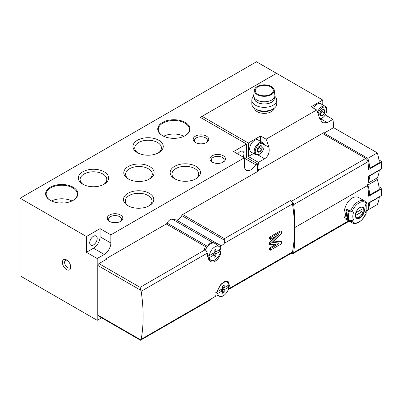 <?xml version="1.0" encoding="UTF-8"?>
<svg xmlns="http://www.w3.org/2000/svg" width="402" height="402" viewBox="0 0 402 402"><rect width="100%" height="100%" fill="white"/><g stroke="black" fill="none" stroke-linecap="round" stroke-linejoin="round"><path stroke-width="0.6" d="M205.95 142.8A6.442 3.718 0 0 0 207.402 140.449A6.442 3.718 0 0 0 200.965 136.73A6.442 3.718 0 0 0 194.523 140.449A6.442 3.718 0 0 0 195.98 142.8M222.693 162.388A6.442 3.718 0 0 0 224.145 160.031A6.442 3.718 0 0 0 217.708 156.318A6.442 3.718 0 0 0 211.266 160.031A6.442 3.718 0 0 0 212.723 162.388M120.032 221.658A6.442 3.718 0 0 0 121.489 219.301A6.442 3.718 0 0 0 115.047 215.583A6.442 3.718 0 0 0 108.61 219.301A6.442 3.718 0 0 0 110.063 221.658M128.916 179.287A13.341 7.703 180 0 1 125.605 174.212A13.341 7.703 180 0 1 133.846 167.091A13.341 7.703 180 0 1 148.383 168.765A13.341 7.703 180 0 1 152.293 174.212A13.341 7.703 180 0 1 148.986 179.287M244.361 159.368A9.346 5.397 120 0 0 244.898 158.499L246.567 157.534L246.567 144.052L200.302 117.344L276.526 73.335L256.481 61.762L20.1 198.231L20.1 275.817L97.204 320.334L101.595 317.801M66.581 259.918L66.581 259.918A5.919 3.417 60 0 1 70.767 267.169A5.919 3.417 60 0 1 66.581 269.586A5.919 3.417 60 0 1 62.395 262.335A5.919 3.417 60 0 1 66.581 259.918L66.581 259.918M20.1 198.231L86.41 236.517L86.41 252.29L97.204 258.521L97.204 320.334M97.204 258.521L104.254 254.451A9.346 5.397 120 0 0 110.862 243.004L110.862 234.863L244.361 157.785L244.361 165.925A9.346 5.397 120 0 0 246.3 170.207A9.346 5.397 120 0 0 255.692 164.73L257.36 163.765L257.36 171.649M246.567 157.534L257.36 163.765M195.457 142.524A7.789 4.497 0 0 0 206.472 142.524A7.789 4.497 0 0 0 206.472 136.167A7.789 4.497 0 0 0 195.457 136.167A7.789 4.497 0 0 0 195.457 142.524L195.457 142.524M162.468 135.625A16.12 9.306 0 0 0 185.267 135.625A16.12 9.306 0 0 0 185.267 122.459A16.12 9.306 0 0 0 162.468 122.459A16.12 9.306 0 0 0 162.468 135.625L162.468 135.625M50.335 200.362A16.12 9.306 0 0 0 73.139 200.362A16.12 9.306 0 0 0 73.139 187.201A16.12 9.306 0 0 0 50.335 187.201A16.12 9.306 0 0 0 50.335 200.362L50.335 200.362M212.201 162.112A7.789 4.497 0 0 0 223.216 162.112A7.789 4.497 0 0 0 223.216 155.75A7.789 4.497 0 0 0 212.201 155.75A7.789 4.497 0 0 0 212.201 162.112L212.201 162.112M109.54 221.381A7.789 4.497 0 0 0 120.555 221.381A7.789 4.497 0 0 0 120.555 215.02A7.789 4.497 0 0 0 109.54 215.02A7.789 4.497 0 0 0 109.54 221.381L109.54 221.381M196.04 166.353A15.155 8.749 180 0 1 196.04 178.729A15.155 8.749 180 0 1 174.609 178.729A15.155 8.749 180 0 1 174.609 166.353A15.155 8.749 180 0 1 196.04 166.353M158.81 140.283A15.155 8.749 180 0 1 158.81 152.654A15.155 8.749 180 0 1 137.378 152.654A15.155 8.749 180 0 1 137.378 140.283A15.155 8.749 180 0 1 158.81 140.283M104.173 171.825A15.155 8.749 180 0 1 104.173 184.196A15.155 8.749 180 0 1 82.742 184.196A15.155 8.749 180 0 1 82.742 171.825A15.155 8.749 180 0 1 104.173 171.825M149.333 193.317A15.155 8.749 180 0 1 149.333 205.693A15.155 8.749 180 0 1 127.906 205.693A15.155 8.749 180 0 1 127.906 193.317A15.155 8.749 180 0 1 149.333 193.317M149.665 166.544A15.155 8.749 180 0 1 149.665 178.92A15.155 8.749 180 0 1 128.233 178.92A15.155 8.749 180 0 1 128.233 166.544A15.155 8.749 180 0 1 149.665 166.544M246.567 144.052L233.567 151.554L244.361 157.785M86.41 252.29L93.46 248.22A9.346 5.397 120 0 0 100.068 236.773L100.068 228.632L86.41 236.517M100.068 228.632L110.862 234.863M93.46 236.26A5.296 3.06 120 0 0 89.716 242.748A5.296 3.06 120 0 0 90.812 245.175A5.296 3.06 120 0 0 96.108 242.115A5.296 3.06 120 0 0 96.108 235.999A5.296 3.06 120 0 0 93.46 236.26M244.898 158.499L255.692 164.73M243.034 157.021A5.296 3.06 120 0 0 242.823 151.293A5.296 3.06 120 0 0 240.175 151.554A5.296 3.06 120 0 0 237.758 153.976M128.585 206.06A13.341 7.703 180 0 1 125.278 200.985A13.341 7.703 180 0 1 133.514 193.864A13.341 7.703 180 0 1 148.057 195.533A13.341 7.703 180 0 1 151.961 200.985A13.341 7.703 180 0 1 148.655 206.06M83.425 184.568A13.341 7.703 180 0 1 80.114 179.488A13.341 7.703 180 0 1 88.355 172.373A13.341 7.703 180 0 1 102.892 174.041A13.341 7.703 180 0 1 106.801 179.488A13.341 7.703 180 0 1 103.495 184.568M138.057 153.021A13.341 7.703 180 0 1 134.75 147.946A13.341 7.703 180 0 1 142.986 140.826A13.341 7.703 180 0 1 157.529 142.499A13.341 7.703 180 0 1 161.438 147.946A13.341 7.703 180 0 1 158.127 153.021M175.287 179.096A13.341 7.703 180 0 1 171.981 174.021A13.341 7.703 180 0 1 180.217 166.9A13.341 7.703 180 0 1 194.759 168.574A13.341 7.703 180 0 1 198.668 174.021A13.341 7.703 180 0 1 195.357 179.096M63.983 203A8.568 4.945 0 0 0 59.491 203M71.953 200.985A15.577 8.995 0 0 0 51.521 200.985M72.943 200.472A15.577 8.995 0 0 0 77.315 194.226A15.577 8.995 0 0 0 61.737 185.232A15.577 8.995 0 0 0 46.16 194.226A15.577 8.995 0 0 0 50.531 200.472M176.116 138.263A8.568 4.945 0 0 0 171.619 138.263M184.081 136.243A15.577 8.995 0 0 0 163.654 136.243M185.071 135.735A15.577 8.995 0 0 0 189.442 129.489A15.577 8.995 0 0 0 173.865 120.494A15.577 8.995 0 0 0 158.287 129.489A15.577 8.995 0 0 0 162.664 135.735M70.727 266.461A4.362 2.518 60 0 1 69.863 267.893A4.362 2.518 60 0 1 65.501 265.375A4.362 2.518 60 0 1 65.501 260.34A4.362 2.518 60 0 1 67.174 260.31M257.36 168.981L259.119 169.996A49.848 28.778 -120 0 0 258.456 162.363L264.627 158.8C268.41 156.147 269.837 152.308 268.913 147.288A49.848 28.778 -120 0 0 266.104 139.177L316.665 109.992A49.848 28.778 60 0 1 319.469 118.098L322.62 122.811L327.298 122.615L332.916 119.374L325.233 114.937M259.119 169.996L324.107 132.474A49.848 28.778 -120 0 1 324.107 133.112L333.585 127.645A49.848 28.778 -120 0 0 332.916 119.374M274.209 108.244A9.97 5.754 180 0 1 267.601 113.042A9.97 5.754 180 0 1 257.25 111.681A9.97 5.754 180 0 1 254.391 108.244M266.104 139.177L260.556 135.976L248.325 143.032L202.065 116.324L276.526 73.335L322.786 100.043L311.113 106.786L316.665 109.992M258.456 162.363L248.325 156.514L248.325 143.032M202.065 116.324L202.065 118.359M368.503 167.393L369.845 168.167L379.317 162.699A38.944 22.482 -120 0 0 377.312 152.891L333.585 127.645M367.971 183.217L377.312 177.82A38.944 22.482 -120 0 0 379.317 170.327L379.076 170.187M368.549 194.126L369.845 194.875L379.317 189.407A38.944 22.482 -120 0 0 377.312 179.599L375.769 178.709M369.513 202.317L369.845 202.507A38.944 22.482 -120 0 1 367.84 210L377.312 204.528A38.944 22.482 -120 0 0 379.317 197.04L379.076 196.9M322.786 104.922L322.786 100.043M369.845 194.875A38.944 22.482 -120 0 0 367.84 185.071L367.664 184.97M368.016 182.895A38.944 22.482 -120 0 0 369.845 175.8L369.538 175.624M369.845 168.167A38.944 22.482 -120 0 0 367.84 158.358L324.107 133.112M367.84 158.358L377.312 152.891M369.845 202.507L379.317 197.04M367.84 185.071L377.312 179.599M369.845 175.8L379.317 170.327M260.556 141.363L260.556 135.976M248.325 156.514L253.546 153.504M253.768 96.304A12.462 7.196 0 0 0 251.838 100.153L251.838 103.882A12.462 7.196 0 0 0 255.486 108.967L257.179 109.942A10.07 5.814 0 0 0 257.179 109.942A10.07 5.814 0 0 0 271.42 109.942L273.109 108.967A12.462 7.196 0 0 0 276.762 103.882L276.762 100.153A12.462 7.196 0 0 0 274.832 96.304M257.174 109.942L255.486 108.967A12.462 7.196 0 0 0 273.109 108.967M251.838 100.153A12.462 7.196 0 0 0 255.486 105.239A12.462 7.196 0 0 0 269.069 106.796A12.462 7.196 0 0 0 276.762 100.153M254.275 97.631A10.07 5.814 0 0 0 257.179 102.314A10.07 5.814 0 0 0 268.606 103.455A10.07 5.814 0 0 0 274.325 97.631M254.33 97.721L254.33 98.199A9.97 5.754 0 0 0 257.25 102.269A9.97 5.754 0 0 0 268.114 103.52A9.97 5.754 0 0 0 274.27 98.199L274.27 97.721M254.355 90.164L253.732 95.224A10.593 6.115 0 0 0 256.808 99.982A10.593 6.115 0 0 0 268.697 101.219A10.593 6.115 0 0 0 274.862 95.224L274.244 90.164A9.97 5.754 0 0 0 264.3 84.812A9.97 5.754 0 0 0 254.355 90.164A9.97 5.754 0 0 0 257.25 94.641A9.97 5.754 0 0 0 268.435 95.807A9.97 5.754 0 0 0 274.244 90.164M257.908 94.259A9.035 5.216 0 0 0 267.757 95.39A9.035 5.216 0 0 0 273.335 90.571A9.035 5.216 0 0 0 264.3 85.355A9.035 5.216 0 0 0 255.265 90.571A9.035 5.216 0 0 0 257.908 94.259M320.143 112.565A3.598 2.075 -60 0 1 322.349 109.826L324.55 110.022L324.55 112.962L322.349 115.701L320.143 115.505A3.598 2.075 -60 0 1 319.806 114.233A3.598 2.075 -60 0 1 320.143 112.565M322.349 109.826A3.598 2.075 -60 0 1 324.55 110.022A3.598 2.075 -60 0 1 324.55 112.962A3.598 2.075 -60 0 1 322.349 115.701A3.598 2.075 -60 0 1 320.143 115.505M318.113 113.811A6.231 3.598 -60 0 1 322.957 107.374A6.231 3.598 -60 0 1 326.756 110.218A6.231 3.598 -60 0 1 322.349 117.851A6.231 3.598 -60 0 1 319.53 118.299M321.796 118.168L322.349 117.851L321.796 118.168A7.01 4.045 -60 0 1 319.706 118.841M317.49 112.098A7.01 4.045 -60 0 1 325.303 106.374A7.01 4.045 -60 0 1 326.756 109.585L326.756 110.218M313.59 108.213A7.01 4.045 -60 0 1 317.309 104.128A7.01 4.045 -60 0 1 320.811 103.781L325.303 106.374M313.55 108.193A6.814 3.935 -60 0 1 317.168 104.208A6.814 3.935 -60 0 1 317.238 104.173M322.128 110.093A3.115 1.799 -60 0 1 321.027 112.932L322.128 111.56L322.128 110.093M319.836 114.294L321.027 112.932A3.115 1.799 -60 0 1 319.811 113.967M322.128 111.56L324.55 112.962M319.927 114.304L322.349 115.701M257.471 148.75A3.598 2.075 -60 0 1 259.672 146.011L261.878 146.207L261.878 149.147L259.672 151.886L257.471 151.69A3.598 2.075 -60 0 1 257.129 150.418A3.598 2.075 -60 0 1 257.471 148.75M259.672 146.011A3.598 2.075 -60 0 1 261.878 146.207A3.598 2.075 -60 0 1 261.878 149.147A3.598 2.075 -60 0 1 259.672 151.886A3.598 2.075 -60 0 1 257.471 151.69M259.124 154.353L259.672 154.036A6.231 3.598 -60 0 1 255.265 151.494A6.231 3.598 -60 0 1 259.672 143.861A6.231 3.598 -60 0 1 264.079 146.403A6.231 3.598 -60 0 1 259.672 154.036L259.124 154.353A7.01 4.045 -60 0 1 255.617 154.7A7.01 4.045 -60 0 1 255.617 146.604A7.01 4.045 -60 0 1 262.627 142.559A7.01 4.045 -60 0 1 264.079 145.77L264.079 146.403M255.617 154.7L251.129 152.107A7.01 4.045 -60 0 1 249.677 148.901A7.01 4.045 -60 0 1 254.632 140.313A7.01 4.045 -60 0 1 258.139 139.966L262.627 142.559M249.677 148.82A6.814 3.935 -60 0 1 249.677 148.74A6.814 3.935 -60 0 1 254.496 140.393A6.814 3.935 -60 0 1 254.566 140.353M259.451 146.278A3.115 1.799 -60 0 1 258.35 149.117L259.451 147.745L259.451 146.278M257.164 150.479L258.35 149.117A3.115 1.799 -60 0 1 257.139 150.152M259.451 147.745L261.878 149.147M257.25 150.484L259.672 151.886M378.96 159.946L381.719 161.539A0.623 0.362 180 0 1 381.9 161.795A0.623 0.362 180 0 1 381.719 162.046L368.629 169.503A77.887 44.969 -120 0 0 367.9 161.775A3.115 1.799 -120 0 0 365.73 158.413L291.49 201.276L290.334 200.608L224.462 238.642L224.924 240.512L224.21 243.346C223.14 244.723 221.959 245.401 220.678 245.391L220.437 245.366A3.115 1.799 60 0 1 220.462 245.511A155.775 89.937 60 0 1 221.025 249.496L220.447 254.667L217.773 259.345L213.995 262.024L210.397 261.787L207.804 257.129A155.775 89.937 -120 0 0 207.246 253.144A3.115 1.799 -120 0 0 205.08 249.833L140.092 287.35L140.901 290.36A3.115 1.799 60 0 1 141.157 291.299A155.775 89.937 60 0 1 141.157 339.323A3.115 1.799 60 0 1 140.901 339.966L210.321 300.008L212.306 298.244L215.638 296.224A155.775 89.937 -120 0 0 216.175 292.998L221.055 284.088L224.919 281.455L228.115 281.465L229.396 285.365A155.775 89.937 60 0 1 228.833 288.701A3.115 1.799 60 0 1 228.241 289.661L291.892 252.913A3.115 1.799 60 0 0 292.5 251.943L228.833 288.701M290.334 200.608A3.115 1.799 60 0 1 292.5 203.925A155.775 89.937 60 0 1 294.279 221.321A155.775 89.937 60 0 1 294.279 236.602A155.775 89.937 60 0 1 292.5 251.943M276.43 244.024L269.405 248.079A155.775 89.937 60 0 1 269.345 249.637L270.355 250.22L281.37 243.863L281.37 241.637L280.435 241.094L273.249 242.039M275.581 236.391L269.476 242.718A155.775 89.937 60 0 1 269.476 244.305L270.355 244.818L278.893 243.702L270.355 248.632L269.405 248.079M281.37 241.637L272.561 242.748L281.37 233.688L281.37 231.462L280.36 230.879L269.345 237.235A155.775 89.937 60 0 1 269.405 238.858L270.355 239.411L278.893 234.482L270.355 243.225L269.476 242.718M352.177 198.03C344.7 202.09 341.404 217.321 346.157 219.427L351.981 222.788A12.618 7.286 -60 0 1 350.564 221.477L349.559 220.894A12.618 7.286 -60 0 1 349.559 210.593L350.564 211.176A12.618 7.286 -60 0 1 358.293 201.563A12.618 7.286 -60 0 1 364.599 200.935L358.835 197.608C356.87 196.553 354.649 196.694 352.177 198.03M366.001 204.045A12.618 7.286 -60 0 1 366.207 206.131L366.207 208.698A9.477 5.472 -60 0 1 365.312 213.085A46.732 9.874 -158.8 0 0 366.297 212.995A11.683 6.744 -60 0 1 351.991 221.256A1.246 0.985 144.9 0 1 350.564 221.477M366.297 212.995A1.246 0.261 -158.8 0 0 366.418 212.934A1.246 0.261 -158.8 0 0 366.021 212.552L365.589 212.306M346.851 219.331L348.83 220.477A12.618 7.286 120 0 1 348.83 210.176L346.851 209.03A12.618 7.286 -60 0 0 346.851 219.331L347.614 218.381L347.961 218.582M364.599 200.935L366.277 202.482A1.246 0.985 144.9 0 1 366.297 203.457A46.732 36.858 144.9 0 1 365.312 205.347A9.477 5.472 -60 0 1 366.207 208.698M349.559 220.894L353.705 219.783A9.477 5.472 -60 0 1 353.705 212.045A46.732 9.874 -158.8 0 1 351.991 211.718A1.246 0.261 -158.8 0 1 350.564 211.176M353.705 219.783A46.732 36.858 144.9 0 1 351.991 221.256M294.475 227.728L367.549 185.538A77.887 44.969 -120 0 1 368.659 196.226L369.981 195.462A77.887 44.969 60 0 1 370.041 198.487A77.887 44.969 60 0 1 369.951 202.06L368.629 202.824A77.887 44.969 -120 0 1 367.9 209.708L365.986 210.814M294.279 236.602A77.887 44.969 60 0 1 293.661 252.572A3.115 1.799 60 0 1 293.048 253.577A3.115 1.799 60 0 1 291.49 253.426L291.249 253.285M215.889 294.797L216.321 294.877M220.437 245.366L216.934 243.346A5.608 3.236 120 0 1 216.728 243.316L212.738 242.562A5.608 3.236 120 0 0 207.543 246.396L167.116 223.055A5.608 3.236 -60 0 1 172.312 219.226L176.302 219.974A5.608 3.236 -60 0 0 181.764 215.593A1.558 0.899 -60 0 1 182.674 214.517L258.903 170.76L257.36 169.87M140.464 340.238L98.188 315.831A1.558 0.899 -60 0 1 97.867 315.118L97.867 265.516A1.558 0.899 -60 0 1 98.967 263.606L106.676 259.154L106.017 258.772L166.282 223.979A1.558 0.899 -60 0 0 167.116 223.055M205.08 249.833L203.719 249.044L206.703 247.32A1.558 0.899 120 0 0 207.543 246.396M365.805 211.573L367.287 210.718A3.115 1.799 -120 0 0 367.9 209.708M365.73 158.413L322.454 133.429M367.549 185.538A77.887 44.969 -120 0 0 368.659 176.131L370.041 175.403L370.041 172.413A77.887 44.969 60 0 1 369.981 175.367M216.934 244.924L216.934 243.346M291.49 201.276A3.115 1.799 60 0 1 293.661 204.638A77.887 44.969 60 0 1 294.279 221.321M106.017 259.536L106.017 258.772M378.96 186.659L381.719 188.252A0.623 0.362 180 0 1 381.9 188.503A0.623 0.362 180 0 1 381.719 188.759L370.041 195.498L370.041 202.111L381.719 195.372L381.719 188.759M381.9 188.503L381.9 195.116A0.623 0.362 180 0 1 381.719 195.372M381.9 161.795L381.9 168.408A0.623 0.362 180 0 1 381.719 168.664L370.041 175.403M370.041 168.79L370.041 172.413A77.887 44.969 60 0 0 369.951 168.739M362.323 207.231A6.075 3.507 -60 0 1 361.976 213.99A6.075 3.507 -60 0 1 356.298 217.673M356.001 212.663A4.437 2.563 120 0 0 356.001 215.206L361.88 211.814A4.437 2.563 -60 0 0 361.88 209.266L356.001 212.663M347.499 209.402A11.372 6.568 120 0 0 347.614 218.381M359.674 210.537L361.88 211.814M281.37 231.462L270.355 237.818L269.345 237.235M270.355 248.632L270.355 250.22M270.355 237.818L270.355 239.411M270.355 243.225L270.355 244.818M215.834 256.355L215.834 253.878L220.557 251.149A8.02 4.633 -60 0 1 216.874 258.421A8.02 4.633 -60 0 1 211.196 260.446A8.02 4.633 -60 0 1 209.347 257.622L214.07 254.893L214.07 257.375L215.834 256.355L214.07 255.34M209.347 255.587A8.02 4.633 -60 0 1 213.367 247.999A8.02 4.633 -60 0 1 219.206 246.577A8.02 4.633 -60 0 1 220.557 249.114L215.834 251.843L215.834 249.361L214.07 250.381L214.07 252.858L209.347 255.587L207.432 254.657M205.422 250.059A8.568 4.945 -60 0 1 215.085 243.572L219.206 246.577M207.728 256.521L212.311 253.878L214.07 254.893L214.07 252.858L218.949 250.044L220.557 251.149M209.347 257.622L207.432 256.692M214.07 252.858L215.834 253.878M214.07 250.381L214.07 250.823L215.834 251.843M224.205 292.224L224.205 289.747L228.929 287.018A8.02 4.633 -60 0 1 225.246 294.289A8.02 4.633 -60 0 1 219.567 296.314A8.02 4.633 -60 0 1 217.718 293.49L222.442 290.762L222.442 293.244L224.205 292.224L222.442 291.209M217.718 291.455A8.02 4.633 -60 0 1 221.738 283.867A8.02 4.633 -60 0 1 227.577 282.445A8.02 4.633 -60 0 1 228.929 284.983L224.205 287.711L224.205 285.229L222.442 286.249L222.442 288.726L217.718 291.455L216.698 290.958M216.316 292.264L220.678 289.747L222.442 290.762L222.442 288.726L227.321 285.912L228.929 287.018M217.718 293.49L215.804 292.561M222.442 288.726L224.205 289.747M222.442 286.249L222.442 286.691L224.205 287.711M93.46 248.22L104.254 254.451M100.068 236.773L110.862 243.004M327.298 122.615L320.53 118.711M264.627 158.8L257.858 154.896M268.913 147.288L263.913 144.403M292.5 203.925L224.21 243.346M207.246 253.144L141.157 291.299M212.306 298.244L141.157 339.323M359.88 207.532A6.432 3.713 -60 0 1 363.815 213.13A6.432 3.713 -60 0 1 355.941 217.678A6.432 3.713 -60 0 1 359.88 207.532M351.991 211.718A11.683 6.744 -60 0 1 366.297 203.457M348.614 220.844L293.661 252.572M216.728 243.316L176.302 219.974M212.738 242.562L172.312 219.226M140.901 290.36L97.867 265.516M140.092 287.35L98.967 263.606M140.901 339.966L97.867 315.118M224.924 240.512L181.764 215.593M224.462 238.642L182.674 214.517M206.703 247.32L166.282 223.979M220.462 249.17L221.025 249.496M228.833 285.038L229.396 285.365M381.719 168.664L381.719 162.046M367.9 161.775L293.661 204.638M362.699 207.392A6.075 3.507 -60 0 1 362.699 214.407A6.075 3.507 -60 0 1 356.624 217.914C354.182 217.351 355.835 209.678 359.82 207.708C361.559 207.05 362.519 206.945 362.699 207.392M349.177 221.17L293.048 253.577M366.418 212.934L362.177 219.623L359.514 221.859L356.946 223.115C355.092 223.708 353.438 223.597 351.981 222.788M211.196 260.446L208.316 259.169M227.577 282.445L225.864 281.194M219.567 296.314L215.904 294.691"/></g></svg>
